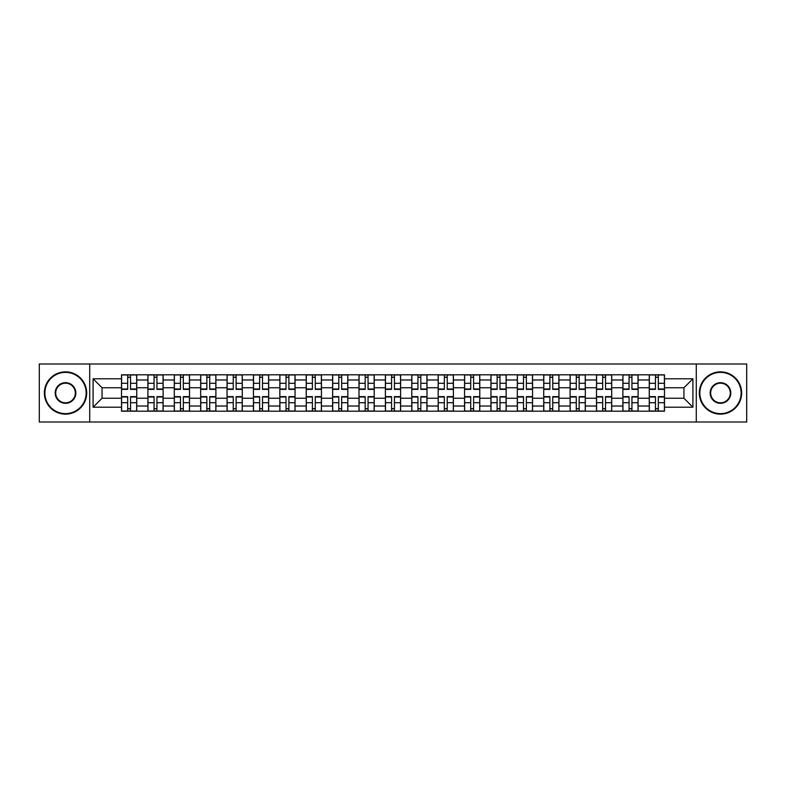 <?xml version="1.0" encoding="UTF-8"?>
<svg xmlns="http://www.w3.org/2000/svg" width="786" height="786" viewBox="0 0 786 786"><rect width="100%" height="100%" fill="white"/><g stroke="black" fill="none" stroke-linecap="round" stroke-linejoin="round"><path stroke-width="1.18" d="M696.288 422.013L746.7 422.013L746.7 363.987L39.3 363.987L39.3 422.013L696.288 422.013L696.288 363.987M147.896 411.186L147.896 379.972L136.735 379.972L136.735 411.186M136.735 379.972L136.735 374.814M147.896 379.972L147.896 374.814M163.124 374.814L163.124 411.186M174.286 411.186L174.286 374.814M189.505 374.814L189.505 411.186M200.676 411.186L200.676 374.814M215.895 374.814L215.895 411.186M227.056 411.186L227.056 374.814M242.285 374.814L242.285 411.186M253.446 411.186L253.446 374.814M268.674 374.814L268.674 411.186M279.836 411.186L279.836 374.814M295.064 374.814L295.064 411.186M306.226 411.186L306.226 374.814M321.445 374.814L321.445 411.186M332.616 411.186L332.616 374.814M347.834 374.814L347.834 411.186M358.996 411.186L358.996 374.814M374.224 374.814L374.224 411.186M385.386 411.186L385.386 374.814M400.614 374.814L400.614 411.186M411.776 411.186L411.776 374.814M427.004 374.814L427.004 411.186M438.166 411.186L438.166 374.814M453.384 374.814L453.384 411.186M464.555 411.186L464.555 374.814M479.774 374.814L479.774 411.186M490.936 411.186L490.936 374.814M506.164 374.814L506.164 411.186M517.326 411.186L517.326 374.814M532.554 374.814L532.554 411.186M543.716 411.186L543.716 374.814M558.944 374.814L558.944 411.186M570.105 411.186L570.105 374.814M585.324 374.814L585.324 411.186M596.495 411.186L596.495 374.814M611.714 374.814L611.714 411.186M622.876 411.186L622.876 374.814M638.104 374.814L638.104 411.186M649.265 411.186L649.265 374.814M649.265 398.247L638.104 398.247M622.876 398.247L611.714 398.247M596.495 398.247L585.324 398.247M570.105 398.247L558.944 398.247M543.716 398.247L532.554 398.247M517.326 398.247L506.164 398.247M490.936 398.247L479.774 398.247M464.555 398.247L453.384 398.247M438.166 398.247L427.004 398.247M411.776 398.247L400.614 398.247M385.386 398.247L374.224 398.247M358.996 398.247L347.834 398.247M332.616 398.247L321.445 398.247M306.226 398.247L295.064 398.247M279.836 398.247L268.674 398.247M253.446 398.247L242.285 398.247M227.056 398.247L215.895 398.247M200.676 398.247L189.505 398.247M174.286 398.247L163.124 398.247M147.896 398.247L136.735 398.247M649.265 387.753L638.104 387.753M622.876 387.753L611.714 387.753M596.495 387.753L585.324 387.753M570.105 387.753L558.944 387.753M543.716 387.753L532.554 387.753M517.326 387.753L506.164 387.753M490.936 387.753L479.774 387.753M464.555 387.753L453.384 387.753M438.166 387.753L427.004 387.753M411.776 387.753L400.614 387.753M385.386 387.753L374.224 387.753M358.996 387.753L347.834 387.753M332.616 387.753L321.445 387.753M306.226 387.753L295.064 387.753M279.836 387.753L268.674 387.753M253.446 387.753L242.285 387.753M227.056 387.753L215.895 387.753M200.676 387.753L189.505 387.753M174.286 387.753L163.124 387.753M147.896 387.753L136.735 387.753M102.052 398.247L121.506 398.247L121.506 387.753L102.052 387.753L102.052 398.247L93.092 407.207L93.092 378.793L121.506 378.793L121.506 387.753M664.494 387.753L664.494 398.247L683.948 398.247L683.948 387.753L664.494 387.753L664.494 374.814L121.506 374.814L121.506 378.793M664.494 378.793L692.908 378.793L692.908 407.207L664.494 407.207L664.494 398.247M121.506 398.247L121.506 411.186L664.494 411.186L664.494 407.207M121.506 407.207L93.092 407.207M89.712 422.013L89.712 363.987M130.555 408.651L127.686 408.651M127.686 377.349L130.555 377.349M156.945 408.651L154.066 408.651M154.066 377.349L156.945 377.349M183.334 408.651L180.456 408.651M180.456 377.349L183.334 377.349M209.724 408.651L206.846 408.651M206.846 377.349L209.724 377.349M236.114 408.651L233.236 408.651M233.236 377.349L236.114 377.349M262.495 408.651L259.626 408.651M259.626 377.349L262.495 377.349M288.884 408.651L286.006 408.651M286.006 377.349L288.884 377.349M315.274 408.651L312.396 408.651M312.396 377.349L315.274 377.349M341.664 408.651L338.786 408.651M338.786 377.349L341.664 377.349M368.054 408.651L365.176 408.651M365.176 377.349L368.054 377.349M394.434 408.651L391.566 408.651M391.566 377.349L394.434 377.349M420.824 408.651L417.946 408.651M417.946 377.349L420.824 377.349M447.214 408.651L444.336 408.651M444.336 377.349L447.214 377.349M473.604 408.651L470.726 408.651M470.726 377.349L473.604 377.349M499.994 408.651L497.116 408.651M497.116 377.349L499.994 377.349M526.374 408.651L523.505 408.651M523.505 377.349L526.374 377.349M552.764 408.651L549.886 408.651M549.886 377.349L552.764 377.349M579.154 408.651L576.276 408.651M576.276 377.349L579.154 377.349M605.544 408.651L602.665 408.651M602.665 377.349L605.544 377.349M631.934 408.651L629.055 408.651M629.055 377.349L631.934 377.349M658.314 408.651L655.445 408.651M655.445 377.349L658.314 377.349M93.092 378.793L102.052 387.753M683.948 398.247L692.908 407.207M683.948 387.753L692.908 378.793M130.555 389.365L130.555 374.981L136.646 374.981L136.646 389.365L130.555 389.365M127.686 377.182L130.555 377.182M127.686 374.981L121.594 374.981L121.594 389.365L127.686 389.365L127.686 374.981L130.555 374.981M127.686 396.635L127.686 411.019L121.594 411.019L121.594 396.635L127.686 396.635M130.555 408.818L127.686 408.818M130.555 411.019L136.646 411.019L136.646 396.635L130.555 396.635L130.555 411.019L127.686 411.019M156.945 389.365L156.945 374.981L163.036 374.981L163.036 389.365L156.945 389.365M154.066 377.182L156.945 377.182M154.066 374.981L147.984 374.981L147.984 389.365L154.066 389.365L154.066 374.981L156.945 374.981M183.334 389.365L183.334 374.981L189.426 374.981L189.426 389.365L183.334 389.365M180.456 377.182L183.334 377.182M180.456 374.981L174.364 374.981L174.364 389.365L180.456 389.365L180.456 374.981L183.334 374.981M209.724 389.365L209.724 374.981L215.816 374.981L215.816 389.365L209.724 389.365M206.846 377.182L209.724 377.182M206.846 374.981L200.754 374.981L200.754 389.365L206.846 389.365L206.846 374.981L209.724 374.981M154.066 396.635L154.066 411.019L147.984 411.019L147.984 396.635L154.066 396.635M156.945 408.818L154.066 408.818M156.945 411.019L163.036 411.019L163.036 396.635L156.945 396.635L156.945 411.019L154.066 411.019M180.456 396.635L180.456 411.019L174.364 411.019L174.364 396.635L180.456 396.635M183.334 408.818L180.456 408.818M183.334 411.019L189.426 411.019L189.426 396.635L183.334 396.635L183.334 411.019L180.456 411.019M206.846 396.635L206.846 411.019L200.754 411.019L200.754 396.635L206.846 396.635M209.724 408.818L206.846 408.818M209.724 411.019L215.816 411.019L215.816 396.635L209.724 396.635L209.724 411.019L206.846 411.019M65.523 413.632A20.633 20.633 0 0 0 86.155 393A20.633 20.633 0 0 0 65.523 372.368A20.633 20.633 0 0 0 44.881 393A20.633 20.633 0 0 0 65.523 413.632M65.523 371.857A21.143 21.143 0 0 1 86.666 393A21.143 21.143 0 0 1 65.523 414.143A21.143 21.143 0 0 1 44.37 393A21.143 21.143 0 0 1 65.523 371.857M65.523 403.316A10.316 10.316 0 0 1 55.197 393A10.316 10.316 0 0 1 65.523 382.684A10.316 10.316 0 0 1 75.839 393A10.316 10.316 0 0 1 65.523 403.316M65.523 383.185A9.815 9.815 0 0 0 55.708 393A9.815 9.815 0 0 0 65.523 402.815A9.815 9.815 0 0 0 75.328 393A9.815 9.815 0 0 0 65.523 383.185M720.477 413.632A20.633 20.633 0 0 0 741.119 393A20.633 20.633 0 0 0 720.477 372.368A20.633 20.633 0 0 0 699.845 393A20.633 20.633 0 0 0 720.477 413.632M720.477 371.857A21.143 21.143 0 0 1 741.63 393A21.143 21.143 0 0 1 720.477 414.143A21.143 21.143 0 0 1 699.334 393A21.143 21.143 0 0 1 720.477 371.857M720.477 403.316A10.316 10.316 0 0 1 710.161 393A10.316 10.316 0 0 1 720.477 382.684A10.316 10.316 0 0 1 730.803 393A10.316 10.316 0 0 1 720.477 403.316M720.477 383.185A9.815 9.815 0 0 0 710.672 393A9.815 9.815 0 0 0 720.477 402.815A9.815 9.815 0 0 0 730.292 393A9.815 9.815 0 0 0 720.477 383.185M236.114 389.365L236.114 374.981L242.196 374.981L242.196 389.365L236.114 389.365M233.236 377.182L236.114 377.182M233.236 374.981L227.144 374.981L227.144 389.365L233.236 389.365L233.236 374.981L236.114 374.981M262.495 389.365L262.495 374.981L268.586 374.981L268.586 389.365L262.495 389.365M259.626 377.182L262.495 377.182M259.626 374.981L253.534 374.981L253.534 389.365L259.626 389.365L259.626 374.981L262.495 374.981M233.236 396.635L233.236 411.019L227.144 411.019L227.144 396.635L233.236 396.635M236.114 408.818L233.236 408.818M236.114 411.019L242.196 411.019L242.196 396.635L236.114 396.635L236.114 411.019L233.236 411.019M259.626 396.635L259.626 411.019L253.534 411.019L253.534 396.635L259.626 396.635M262.495 408.818L259.626 408.818M262.495 411.019L268.586 411.019L268.586 396.635L262.495 396.635L262.495 411.019L259.626 411.019M288.884 389.365L288.884 374.981L294.976 374.981L294.976 389.365L288.884 389.365M286.006 377.182L288.884 377.182M286.006 374.981L279.924 374.981L279.924 389.365L286.006 389.365L286.006 374.981L288.884 374.981M315.274 389.365L315.274 374.981L321.366 374.981L321.366 389.365L315.274 389.365M312.396 377.182L315.274 377.182M312.396 374.981L306.304 374.981L306.304 389.365L312.396 389.365L312.396 374.981L315.274 374.981M341.664 389.365L341.664 374.981L347.756 374.981L347.756 389.365L341.664 389.365M338.786 377.182L341.664 377.182M338.786 374.981L332.694 374.981L332.694 389.365L338.786 389.365L338.786 374.981L341.664 374.981M368.054 389.365L368.054 374.981L374.136 374.981L374.136 389.365L368.054 389.365M365.176 377.182L368.054 377.182M365.176 374.981L359.084 374.981L359.084 389.365L365.176 389.365L365.176 374.981L368.054 374.981M394.434 389.365L394.434 374.981L400.526 374.981L400.526 389.365L394.434 389.365M391.566 377.182L394.434 377.182M391.566 374.981L385.474 374.981L385.474 389.365L391.566 389.365L391.566 374.981L394.434 374.981M420.824 389.365L420.824 374.981L426.916 374.981L426.916 389.365L420.824 389.365M417.946 377.182L420.824 377.182M417.946 374.981L411.864 374.981L411.864 389.365L417.946 389.365L417.946 374.981L420.824 374.981M447.214 389.365L447.214 374.981L453.306 374.981L453.306 389.365L447.214 389.365M444.336 377.182L447.214 377.182M444.336 374.981L438.244 374.981L438.244 389.365L444.336 389.365L444.336 374.981L447.214 374.981M473.604 389.365L473.604 374.981L479.696 374.981L479.696 389.365L473.604 389.365M470.726 377.182L473.604 377.182M470.726 374.981L464.634 374.981L464.634 389.365L470.726 389.365L470.726 374.981L473.604 374.981M286.006 396.635L286.006 411.019L279.924 411.019L279.924 396.635L286.006 396.635M288.884 408.818L286.006 408.818M288.884 411.019L294.976 411.019L294.976 396.635L288.884 396.635L288.884 411.019L286.006 411.019M312.396 396.635L312.396 411.019L306.304 411.019L306.304 396.635L312.396 396.635M315.274 408.818L312.396 408.818M315.274 411.019L321.366 411.019L321.366 396.635L315.274 396.635L315.274 411.019L312.396 411.019M338.786 396.635L338.786 411.019L332.694 411.019L332.694 396.635L338.786 396.635M341.664 408.818L338.786 408.818M341.664 411.019L347.756 411.019L347.756 396.635L341.664 396.635L341.664 411.019L338.786 411.019M365.176 396.635L365.176 411.019L359.084 411.019L359.084 396.635L365.176 396.635M368.054 408.818L365.176 408.818M368.054 411.019L374.136 411.019L374.136 396.635L368.054 396.635L368.054 411.019L365.176 411.019M391.566 396.635L391.566 411.019L385.474 411.019L385.474 396.635L391.566 396.635M394.434 408.818L391.566 408.818M394.434 411.019L400.526 411.019L400.526 396.635L394.434 396.635L394.434 411.019L391.566 411.019M417.946 396.635L417.946 411.019L411.864 411.019L411.864 396.635L417.946 396.635M420.824 408.818L417.946 408.818M420.824 411.019L426.916 411.019L426.916 396.635L420.824 396.635L420.824 411.019L417.946 411.019M444.336 396.635L444.336 411.019L438.244 411.019L438.244 396.635L444.336 396.635M447.214 408.818L444.336 408.818M447.214 411.019L453.306 411.019L453.306 396.635L447.214 396.635L447.214 411.019L444.336 411.019M470.726 396.635L470.726 411.019L464.634 411.019L464.634 396.635L470.726 396.635M473.604 408.818L470.726 408.818M473.604 411.019L479.696 411.019L479.696 396.635L473.604 396.635L473.604 411.019L470.726 411.019M499.994 389.365L499.994 374.981L506.076 374.981L506.076 389.365L499.994 389.365M497.116 377.182L499.994 377.182M497.116 374.981L491.024 374.981L491.024 389.365L497.116 389.365L497.116 374.981L499.994 374.981M526.374 389.365L526.374 374.981L532.466 374.981L532.466 389.365L526.374 389.365M523.505 377.182L526.374 377.182M523.505 374.981L517.414 374.981L517.414 389.365L523.505 389.365L523.505 374.981L526.374 374.981M552.764 389.365L552.764 374.981L558.856 374.981L558.856 389.365L552.764 389.365M549.886 377.182L552.764 377.182M549.886 374.981L543.804 374.981L543.804 389.365L549.886 389.365L549.886 374.981L552.764 374.981M579.154 389.365L579.154 374.981L585.246 374.981L585.246 389.365L579.154 389.365M576.276 377.182L579.154 377.182M576.276 374.981L570.184 374.981L570.184 389.365L576.276 389.365L576.276 374.981L579.154 374.981M605.544 389.365L605.544 374.981L611.636 374.981L611.636 389.365L605.544 389.365M602.665 377.182L605.544 377.182M602.665 374.981L596.574 374.981L596.574 389.365L602.665 389.365L602.665 374.981L605.544 374.981M631.934 389.365L631.934 374.981L638.016 374.981L638.016 389.365L631.934 389.365M629.055 377.182L631.934 377.182M629.055 374.981L622.964 374.981L622.964 389.365L629.055 389.365L629.055 374.981L631.934 374.981M497.116 396.635L497.116 411.019L491.024 411.019L491.024 396.635L497.116 396.635M499.994 408.818L497.116 408.818M499.994 411.019L506.076 411.019L506.076 396.635L499.994 396.635L499.994 411.019L497.116 411.019M523.505 396.635L523.505 411.019L517.414 411.019L517.414 396.635L523.505 396.635M526.374 408.818L523.505 408.818M526.374 411.019L532.466 411.019L532.466 396.635L526.374 396.635L526.374 411.019L523.505 411.019M549.886 396.635L549.886 411.019L543.804 411.019L543.804 396.635L549.886 396.635M552.764 408.818L549.886 408.818M552.764 411.019L558.856 411.019L558.856 396.635L552.764 396.635L552.764 411.019L549.886 411.019M576.276 396.635L576.276 411.019L570.184 411.019L570.184 396.635L576.276 396.635M579.154 408.818L576.276 408.818M579.154 411.019L585.246 411.019L585.246 396.635L579.154 396.635L579.154 411.019L576.276 411.019M602.665 396.635L602.665 411.019L596.574 411.019L596.574 396.635L602.665 396.635M605.544 408.818L602.665 408.818M605.544 411.019L611.636 411.019L611.636 396.635L605.544 396.635L605.544 411.019L602.665 411.019M629.055 396.635L629.055 411.019L622.964 411.019L622.964 396.635L629.055 396.635M631.934 408.818L629.055 408.818M631.934 411.019L638.016 411.019L638.016 396.635L631.934 396.635L631.934 411.019L629.055 411.019M658.314 389.365L658.314 374.981L664.406 374.981L664.406 389.365L658.314 389.365M655.445 377.182L658.314 377.182M655.445 374.981L649.354 374.981L649.354 389.365L655.445 389.365L655.445 374.981L658.314 374.981M655.445 396.635L655.445 411.019L649.354 411.019L649.354 396.635L655.445 396.635M658.314 408.818L655.445 408.818M658.314 411.019L664.406 411.019L664.406 396.635L658.314 396.635L658.314 411.019L655.445 411.019M622.876 379.972L611.714 379.972M596.495 379.972L585.324 379.972M570.105 379.972L558.944 379.972M543.716 379.972L532.554 379.972M517.326 379.972L506.164 379.972M490.936 379.972L479.774 379.972M464.555 379.972L453.384 379.972M438.166 379.972L427.004 379.972M411.776 379.972L400.614 379.972M385.386 379.972L374.224 379.972M358.996 379.972L347.834 379.972M332.616 379.972L321.445 379.972M306.226 379.972L295.064 379.972M279.836 379.972L268.674 379.972M253.446 379.972L242.285 379.972M227.056 379.972L215.895 379.972M200.676 379.972L189.505 379.972M174.286 379.972L163.124 379.972M649.265 379.972L638.104 379.972M622.876 406.028L611.714 406.028M596.495 406.028L585.324 406.028M570.105 406.028L558.944 406.028M543.716 406.028L532.554 406.028M517.326 406.028L506.164 406.028M490.936 406.028L479.774 406.028M464.555 406.028L453.384 406.028M438.166 406.028L427.004 406.028M411.776 406.028L400.614 406.028M385.386 406.028L374.224 406.028M358.996 406.028L347.834 406.028M332.616 406.028L321.445 406.028M306.226 406.028L295.064 406.028M279.836 406.028L268.674 406.028M253.446 406.028L242.285 406.028M227.056 406.028L215.895 406.028M200.676 406.028L189.505 406.028M174.286 406.028L163.124 406.028M147.896 406.028L136.735 406.028M649.265 406.028L638.104 406.028M130.555 389.001L136.646 389.001M130.555 383.293L136.646 383.293M121.594 389.001L127.686 389.001M121.594 383.293L127.686 383.293M127.686 396.999L121.594 396.999M127.686 402.707L121.594 402.707M136.646 396.999L130.555 396.999M136.646 402.707L130.555 402.707M156.945 389.001L163.036 389.001M156.945 383.293L163.036 383.293M147.984 389.001L154.066 389.001M147.984 383.293L154.066 383.293M183.334 389.001L189.426 389.001M183.334 383.293L189.426 383.293M174.364 389.001L180.456 389.001M174.364 383.293L180.456 383.293M209.724 389.001L215.816 389.001M209.724 383.293L215.816 383.293M200.754 389.001L206.846 389.001M200.754 383.293L206.846 383.293M154.066 396.999L147.984 396.999M154.066 402.707L147.984 402.707M163.036 396.999L156.945 396.999M163.036 402.707L156.945 402.707M180.456 396.999L174.364 396.999M180.456 402.707L174.364 402.707M189.426 396.999L183.334 396.999M189.426 402.707L183.334 402.707M206.846 396.999L200.754 396.999M206.846 402.707L200.754 402.707M215.816 396.999L209.724 396.999M215.816 402.707L209.724 402.707M236.114 389.001L242.196 389.001M236.114 383.293L242.196 383.293M227.144 389.001L233.236 389.001M227.144 383.293L233.236 383.293M262.495 389.001L268.586 389.001M262.495 383.293L268.586 383.293M253.534 389.001L259.626 389.001M253.534 383.293L259.626 383.293M233.236 396.999L227.144 396.999M233.236 402.707L227.144 402.707M242.196 396.999L236.114 396.999M242.196 402.707L236.114 402.707M259.626 396.999L253.534 396.999M259.626 402.707L253.534 402.707M268.586 396.999L262.495 396.999M268.586 402.707L262.495 402.707M288.884 389.001L294.976 389.001M288.884 383.293L294.976 383.293M279.924 389.001L286.006 389.001M279.924 383.293L286.006 383.293M315.274 389.001L321.366 389.001M315.274 383.293L321.366 383.293M306.304 389.001L312.396 389.001M306.304 383.293L312.396 383.293M341.664 389.001L347.756 389.001M341.664 383.293L347.756 383.293M332.694 389.001L338.786 389.001M332.694 383.293L338.786 383.293M368.054 389.001L374.136 389.001M368.054 383.293L374.136 383.293M359.084 389.001L365.176 389.001M359.084 383.293L365.176 383.293M394.434 389.001L400.526 389.001M394.434 383.293L400.526 383.293M385.474 389.001L391.566 389.001M385.474 383.293L391.566 383.293M420.824 389.001L426.916 389.001M420.824 383.293L426.916 383.293M411.864 389.001L417.946 389.001M411.864 383.293L417.946 383.293M447.214 389.001L453.306 389.001M447.214 383.293L453.306 383.293M438.244 389.001L444.336 389.001M438.244 383.293L444.336 383.293M473.604 389.001L479.696 389.001M473.604 383.293L479.696 383.293M464.634 389.001L470.726 389.001M464.634 383.293L470.726 383.293M286.006 396.999L279.924 396.999M286.006 402.707L279.924 402.707M294.976 396.999L288.884 396.999M294.976 402.707L288.884 402.707M312.396 396.999L306.304 396.999M312.396 402.707L306.304 402.707M321.366 396.999L315.274 396.999M321.366 402.707L315.274 402.707M338.786 396.999L332.694 396.999M338.786 402.707L332.694 402.707M347.756 396.999L341.664 396.999M347.756 402.707L341.664 402.707M365.176 396.999L359.084 396.999M365.176 402.707L359.084 402.707M374.136 396.999L368.054 396.999M374.136 402.707L368.054 402.707M391.566 396.999L385.474 396.999M391.566 402.707L385.474 402.707M400.526 396.999L394.434 396.999M400.526 402.707L394.434 402.707M417.946 396.999L411.864 396.999M417.946 402.707L411.864 402.707M426.916 396.999L420.824 396.999M426.916 402.707L420.824 402.707M444.336 396.999L438.244 396.999M444.336 402.707L438.244 402.707M453.306 396.999L447.214 396.999M453.306 402.707L447.214 402.707M470.726 396.999L464.634 396.999M470.726 402.707L464.634 402.707M479.696 396.999L473.604 396.999M479.696 402.707L473.604 402.707M499.994 389.001L506.076 389.001M499.994 383.293L506.076 383.293M491.024 389.001L497.116 389.001M491.024 383.293L497.116 383.293M526.374 389.001L532.466 389.001M526.374 383.293L532.466 383.293M517.414 389.001L523.505 389.001M517.414 383.293L523.505 383.293M552.764 389.001L558.856 389.001M552.764 383.293L558.856 383.293M543.804 389.001L549.886 389.001M543.804 383.293L549.886 383.293M579.154 389.001L585.246 389.001M579.154 383.293L585.246 383.293M570.184 389.001L576.276 389.001M570.184 383.293L576.276 383.293M605.544 389.001L611.636 389.001M605.544 383.293L611.636 383.293M596.574 389.001L602.665 389.001M596.574 383.293L602.665 383.293M631.934 389.001L638.016 389.001M631.934 383.293L638.016 383.293M622.964 389.001L629.055 389.001M622.964 383.293L629.055 383.293M497.116 396.999L491.024 396.999M497.116 402.707L491.024 402.707M506.076 396.999L499.994 396.999M506.076 402.707L499.994 402.707M523.505 396.999L517.414 396.999M523.505 402.707L517.414 402.707M532.466 396.999L526.374 396.999M532.466 402.707L526.374 402.707M549.886 396.999L543.804 396.999M549.886 402.707L543.804 402.707M558.856 396.999L552.764 396.999M558.856 402.707L552.764 402.707M576.276 396.999L570.184 396.999M576.276 402.707L570.184 402.707M585.246 396.999L579.154 396.999M585.246 402.707L579.154 402.707M602.665 396.999L596.574 396.999M602.665 402.707L596.574 402.707M611.636 396.999L605.544 396.999M611.636 402.707L605.544 402.707M629.055 396.999L622.964 396.999M629.055 402.707L622.964 402.707M638.016 396.999L631.934 396.999M638.016 402.707L631.934 402.707M658.314 389.001L664.406 389.001M658.314 383.293L664.406 383.293M649.354 389.001L655.445 389.001M649.354 383.293L655.445 383.293M655.445 396.999L649.354 396.999M655.445 402.707L649.354 402.707M664.406 396.999L658.314 396.999M664.406 402.707L658.314 402.707"/></g></svg>
